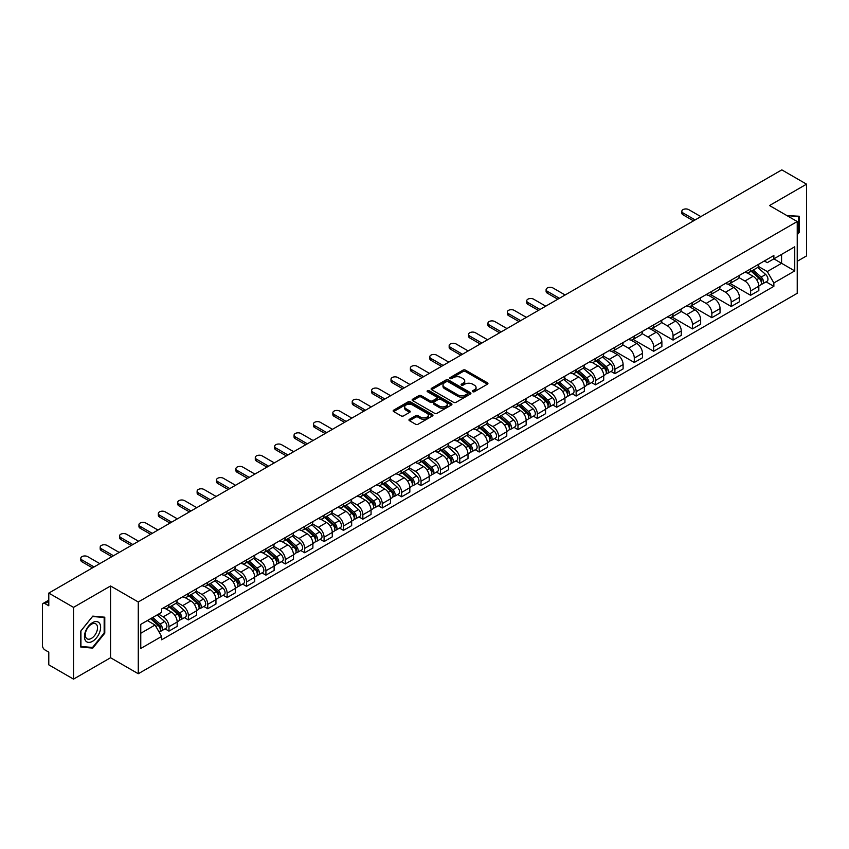 <?xml version="1.0" encoding="UTF-8"?>
<svg xmlns="http://www.w3.org/2000/svg" width="849" height="849" viewBox="0 0 849 849"><rect width="100%" height="100%" fill="white"/><g stroke="black" fill="none" stroke-linecap="round" stroke-linejoin="round"><path stroke-width="1.27" d="M472.755 391.697A1.21 0.7 0 0 0 474.464 391.697L487.432 384.204A1.73 0.998 0 0 0 487.931 383.504A1.73 0.998 0 0 0 487.432 382.803L465.464 370.122A1.73 0.998 0 0 0 463.023 370.122L450.066 377.603A1.21 0.7 0 0 0 451.774 378.59L453.451 377.625A5.519 3.184 0 0 1 461.262 377.625L463.087 378.675A5.519 3.184 0 0 1 464.711 380.936A5.519 3.184 0 0 1 463.087 383.186L461.41 384.151A1.21 0.7 0 0 0 463.119 385.138L464.796 384.173A5.519 3.184 0 0 1 472.606 384.173L474.432 385.234A5.519 3.184 0 0 1 476.056 387.484A5.519 3.184 0 0 1 474.432 389.733L472.755 390.71A1.21 0.7 0 0 0 472.755 391.697L472.755 390.71M409.473 419.289A1.73 0.998 0 0 0 408.963 419.99A1.73 0.998 0 0 0 409.473 420.69L415.639 424.245A1.73 0.998 0 0 0 418.069 424.245L432.47 415.936A1.73 0.998 0 0 0 432.979 415.235A1.73 0.998 0 0 0 432.47 414.535L410.513 401.853A1.73 0.998 0 0 0 408.072 401.853L393.671 410.163A1.73 0.998 0 0 0 393.172 410.863A1.73 0.998 0 0 0 393.671 411.574L401.121 415.872A1.73 0.998 0 0 0 403.562 415.872L409.717 412.306A1.73 0.998 0 0 0 410.226 411.606A1.73 0.998 0 0 0 409.717 410.905L406.024 408.772A4.616 2.664 0 0 1 404.676 406.883A4.616 2.664 0 0 1 407.52 404.432A4.616 2.664 0 0 1 412.55 405.005L427.005 413.346A4.616 2.664 0 0 1 428.363 415.235A4.616 2.664 0 0 1 425.508 417.697A4.616 2.664 0 0 1 420.478 417.114L418.069 415.723A1.73 0.998 0 0 0 415.639 415.723L409.473 419.289L409.473 420.69M138.27 601.983L110.561 585.98L73.523 607.364L48.786 593.09L781.812 169.874L806.55 184.159L769.512 205.543L797.232 221.536L138.27 601.983L138.27 673.745L797.232 293.298L797.232 221.536M453.578 402.341A1.73 0.998 0 0 0 456.009 402.341L470.41 394.032A1.73 0.998 0 0 0 470.919 393.331A1.73 0.998 0 0 0 470.41 392.631L448.452 379.949A1.73 0.998 0 0 0 446.012 379.949L431.61 388.258A1.73 0.998 0 0 0 431.112 388.959A1.73 0.998 0 0 0 431.61 389.67L453.578 402.341M427.885 391.951A1.21 0.7 0 0 1 429.116 392.121L429.116 390.689L451.435 403.583A1.73 0.998 0 0 1 451.944 404.283A1.73 0.998 0 0 1 451.435 404.984L437.044 413.293A1.73 0.998 0 0 1 434.603 413.293L412.646 400.622L418.801 397.088L418.801 395.655L412.646 399.21A1.73 0.998 0 0 0 412.136 399.911A1.73 0.998 0 0 0 412.646 400.622L412.646 399.21M418.801 397.088A1.73 0.998 0 0 1 421.242 397.088L421.242 395.655A1.73 0.998 0 0 0 418.801 395.655M421.242 395.655L430.146 400.792A1.73 0.998 0 0 0 432.587 400.792L436.673 398.436A1.73 0.998 0 0 0 437.182 397.735A1.73 0.998 0 0 0 436.673 397.024L427.408 391.676A1.21 0.7 0 0 1 429.116 390.689M73.523 607.364L73.523 679.126L48.786 664.841L48.786 652.138L44.933 649.92A3.513 2.027 -120 0 1 42.45 645.611L42.45 604.997A3.513 2.027 -120 0 1 43.182 603.395L48.786 600.147M797.232 261.29L806.55 255.91L806.55 184.159M73.523 679.126L110.561 657.742L138.27 673.745M48.786 593.09L48.786 605.793L44.933 603.565A3.513 2.027 -120 0 0 43.182 603.395M750.622 268.9A8.087 4.67 60 0 1 748.945 272.529L757.149 267.796A8.087 4.67 -120 0 0 758.826 264.166M738.98 277.602L744.902 281.03A8.087 4.67 60 0 1 750.622 290.931L758.826 286.198A8.087 4.67 -120 0 0 753.105 276.286L747.237 272.9M758.826 286.198L758.826 290.57L750.622 295.303L730.055 283.439M748.945 272.529A8.087 4.67 60 0 1 744.966 272.168M750.622 290.931L750.622 295.303M731.233 280.096A8.087 4.67 60 0 1 729.556 283.725L737.76 278.992A8.087 4.67 -120 0 0 739.437 275.363M710.666 294.624L731.233 306.5L739.437 301.766L739.437 297.383A8.087 4.67 -120 0 0 733.716 287.482L727.848 284.097M729.556 283.725A8.087 4.67 60 0 1 725.577 283.354M719.591 288.798L725.513 292.215A8.087 4.67 60 0 1 731.233 302.127L731.233 306.5M711.844 291.292A8.087 4.67 60 0 1 710.167 294.921L718.371 290.178A8.087 4.67 -120 0 0 720.048 286.548M691.288 305.82L711.844 317.696L720.048 312.952L720.048 308.58A8.087 4.67 -120 0 0 714.327 298.678L708.459 295.293M710.167 294.921A8.087 4.67 60 0 1 706.188 294.55M700.202 299.994L706.124 303.411A8.087 4.67 60 0 1 711.844 313.313L711.844 317.696M692.455 302.477A8.087 4.67 60 0 1 690.778 306.107L698.982 301.374A8.087 4.67 -120 0 0 700.658 297.744M671.899 317.017L692.455 328.892L700.658 324.148L700.658 319.776A8.087 4.67 -120 0 0 694.938 309.874L689.07 306.478M690.778 306.107A8.087 4.67 60 0 1 686.799 305.746M680.813 311.19L686.735 314.608A8.087 4.67 60 0 1 692.455 324.509L692.455 328.892M673.066 313.674A8.087 4.67 60 0 1 671.389 317.303L679.593 312.57A8.087 4.67 -120 0 0 681.269 308.94M652.51 328.213L673.066 340.078L681.269 335.344L681.269 330.972A8.087 4.67 -120 0 0 675.549 321.071L669.681 317.675M671.389 317.303A8.087 4.67 60 0 1 667.41 316.942M661.424 322.376L667.356 325.804A8.087 4.67 60 0 1 673.066 335.705L673.066 340.078M653.677 324.87A8.087 4.67 60 0 1 652.011 328.499L660.204 323.766A8.087 4.67 -120 0 0 661.88 320.137M633.121 339.398L653.677 351.274L661.88 346.541L661.88 342.158A8.087 4.67 -120 0 0 656.171 332.256L650.292 328.871M652.011 328.499A8.087 4.67 60 0 1 648.02 328.128M642.035 333.572L647.967 337A8.087 4.67 60 0 1 653.677 346.901L653.677 351.274M634.288 336.066A8.087 4.67 60 0 1 632.622 339.696L640.825 334.952A8.087 4.67 -120 0 0 642.491 331.322M613.731 350.595L634.288 362.47L642.491 357.737L642.491 353.354A8.087 4.67 -120 0 0 636.782 343.452L630.903 340.067M632.622 339.696A8.087 4.67 60 0 1 628.642 339.324M622.646 344.768L628.578 348.186A8.087 4.67 60 0 1 634.288 358.087L634.288 362.47M614.899 347.252A8.087 4.67 60 0 1 613.233 350.881L621.436 346.148A8.087 4.67 -120 0 0 623.102 342.518M610.972 371.395L614.899 373.666L623.102 368.922L623.102 364.55A8.087 4.67 -120 0 0 617.393 354.649L611.513 351.253M613.233 350.881A8.087 4.67 60 0 1 609.253 350.52M603.257 355.964L609.189 359.382A8.087 4.67 60 0 1 614.899 369.283L614.899 373.666M595.51 358.448A8.087 4.67 60 0 1 593.844 362.077L602.047 357.344A8.087 4.67 -120 0 0 603.713 353.715M591.583 382.581L595.52 384.852L603.713 380.119L603.713 375.746A8.087 4.67 -120 0 0 598.004 365.845L592.124 362.449M593.844 362.077A8.087 4.67 60 0 1 589.864 361.716M583.879 367.161L589.8 370.578A8.087 4.67 60 0 1 595.52 380.479L595.52 384.852M576.131 369.644A8.087 4.67 60 0 1 574.455 373.273L582.658 368.54A8.087 4.67 -120 0 0 584.324 364.911M572.194 393.777L576.131 396.048L584.335 391.315L584.335 386.932A8.087 4.67 -120 0 0 578.615 377.03L572.746 373.645M574.455 373.273A8.087 4.67 60 0 1 570.475 372.913M564.489 378.346L570.411 381.774A8.087 4.67 60 0 1 576.131 391.676L576.131 396.048M556.742 380.84A8.087 4.67 60 0 1 555.066 384.47L563.269 379.726A8.087 4.67 -120 0 0 564.946 376.096M552.805 404.973L556.742 407.244L564.946 402.511L564.946 398.128A8.087 4.67 -120 0 0 559.226 388.226L553.357 384.841M555.066 384.47A8.087 4.67 60 0 1 551.086 384.098M545.1 389.542L551.022 392.96A8.087 4.67 60 0 1 556.742 402.861L556.742 407.244M537.353 392.026A8.087 4.67 60 0 1 535.677 395.655L543.88 390.922A8.087 4.67 -120 0 0 545.557 387.293M533.416 416.169L537.353 418.44L545.557 413.696L545.557 409.324A8.087 4.67 -120 0 0 539.837 399.423L533.968 396.037M535.677 395.655A8.087 4.67 60 0 1 531.697 395.294M525.711 400.739L531.633 404.156A8.087 4.67 60 0 1 537.353 414.057L537.353 418.44M517.964 403.222A8.087 4.67 60 0 1 516.288 406.851L524.491 402.118A8.087 4.67 -120 0 0 526.168 398.489M514.027 427.355L517.964 429.626L526.168 424.893L526.168 420.52A8.087 4.67 -120 0 0 520.448 410.619L514.579 407.223M516.288 406.851A8.087 4.67 60 0 1 512.308 406.491M506.322 411.935L512.244 415.352A8.087 4.67 60 0 1 517.964 425.253L517.964 429.626M498.575 414.418A8.087 4.67 60 0 1 496.898 418.048L505.102 413.314A8.087 4.67 -120 0 0 506.779 409.685M494.638 438.551L498.575 440.822L506.779 436.089L506.779 431.716A8.087 4.67 -120 0 0 501.059 421.804L495.19 418.419M496.898 418.048A8.087 4.67 60 0 1 492.919 417.687M486.933 423.12L492.855 426.548A8.087 4.67 60 0 1 498.575 436.45L498.575 440.822M479.186 425.614A8.087 4.67 60 0 1 477.509 429.244L485.713 424.511A8.087 4.67 -120 0 0 487.39 420.881M475.249 449.747L479.186 452.018L487.39 447.285L487.39 442.902A8.087 4.67 -120 0 0 481.67 433.001L475.801 429.615M477.509 429.244A8.087 4.67 60 0 1 473.53 428.872M467.544 434.317L473.466 437.734A8.087 4.67 60 0 1 479.186 447.646L479.186 452.018M459.797 436.811A8.087 4.67 60 0 1 458.12 440.44L466.324 435.696A8.087 4.67 -120 0 0 468.001 432.067M455.86 460.943L459.797 463.214L468.001 458.481L468.001 454.098A8.087 4.67 -120 0 0 462.281 444.197L456.412 440.811M458.12 440.44A8.087 4.67 60 0 1 454.141 440.069M448.155 445.513L454.077 448.93A8.087 4.67 60 0 1 459.797 458.831L459.797 463.214M440.408 447.996A8.087 4.67 60 0 1 438.731 451.626L446.935 446.892A8.087 4.67 -120 0 0 448.612 443.263M436.471 472.14L440.408 474.411L448.612 469.667L448.612 465.294A8.087 4.67 -120 0 0 442.891 455.393L437.023 451.997M438.731 451.626A8.087 4.67 60 0 1 434.752 451.265M428.766 456.709L434.688 460.126A8.087 4.67 60 0 1 440.408 470.028L440.408 474.411M421.019 459.192A8.087 4.67 60 0 1 419.342 462.822L427.546 458.089A8.087 4.67 -120 0 0 429.223 454.459M417.082 483.325L421.019 485.596L429.223 480.863L429.223 476.491A8.087 4.67 -120 0 0 423.502 466.589L417.634 463.193M419.342 462.822A8.087 4.67 60 0 1 415.363 462.461M409.377 467.895L415.299 471.322A8.087 4.67 60 0 1 421.019 481.224L421.019 485.596M401.63 470.388A8.087 4.67 60 0 1 399.953 474.018L408.157 469.285A8.087 4.67 -120 0 0 409.834 465.655M397.703 494.521L401.63 496.792L409.834 492.059L409.834 487.676A8.087 4.67 -120 0 0 404.113 477.775L398.245 474.389M399.953 474.018A8.087 4.67 60 0 1 395.974 473.646M389.988 479.091L395.91 482.519A8.087 4.67 60 0 1 401.63 492.42L401.63 496.792M382.241 481.585A8.087 4.67 60 0 1 380.564 485.214L388.768 480.47A8.087 4.67 -120 0 0 390.444 476.841M378.314 505.717L382.241 507.989L390.444 503.255L390.444 498.872A8.087 4.67 -120 0 0 384.724 488.971L378.856 485.586M380.564 485.214A8.087 4.67 60 0 1 376.585 484.843M370.599 490.287L376.531 493.704A8.087 4.67 60 0 1 382.241 503.606L382.241 507.989M362.852 492.77A8.087 4.67 60 0 1 361.175 496.4L369.379 491.667A8.087 4.67 -120 0 0 371.055 488.037M358.925 516.914L362.852 519.185L371.055 514.441L371.055 510.069A8.087 4.67 -120 0 0 365.346 500.167L359.467 496.771M361.175 496.4A8.087 4.67 60 0 1 357.196 496.039M351.21 501.483L357.142 504.9A8.087 4.67 60 0 1 362.852 514.802L362.852 519.185M343.463 503.966A8.087 4.67 60 0 1 341.797 507.596L349.99 502.863A8.087 4.67 -120 0 0 351.666 499.233M339.536 528.099L343.463 530.37L351.666 525.637L351.666 521.265A8.087 4.67 -120 0 0 345.957 511.363L340.078 507.967M341.797 507.596A8.087 4.67 60 0 1 337.817 507.235M331.821 512.679L337.753 516.096A8.087 4.67 60 0 1 343.463 525.998L343.463 530.37M324.074 515.163A8.087 4.67 60 0 1 322.408 518.792L330.611 514.059A8.087 4.67 -120 0 0 332.277 510.429M320.147 539.295L324.074 541.566L332.277 536.833L332.277 532.45A8.087 4.67 -120 0 0 326.568 522.549L320.689 519.163M322.408 518.792A8.087 4.67 60 0 1 318.428 518.431M312.432 523.865L318.364 527.293A8.087 4.67 60 0 1 324.074 537.194L324.074 541.566M304.685 526.359A8.087 4.67 60 0 1 303.019 529.988L311.222 525.244A8.087 4.67 -120 0 0 312.888 521.615M300.758 550.492L304.685 552.763L312.888 548.029L312.888 543.647A8.087 4.67 -120 0 0 307.179 533.745L301.299 530.36M303.019 529.988A8.087 4.67 60 0 1 299.039 529.617M293.054 535.061L298.975 538.478A8.087 4.67 60 0 1 304.685 548.38L304.685 552.763M285.306 537.555A8.087 4.67 60 0 1 283.63 541.184L291.833 536.441A8.087 4.67 -120 0 0 293.499 532.811M281.369 561.688L285.306 563.959L293.499 559.215L293.499 554.843A8.087 4.67 -120 0 0 287.79 544.941L281.921 541.556M283.63 541.184A8.087 4.67 60 0 1 279.65 540.813M273.665 546.257L279.586 549.674A8.087 4.67 60 0 1 285.306 559.576L285.306 563.959M265.917 548.741A8.087 4.67 60 0 1 264.241 552.37L272.444 547.637A8.087 4.67 -120 0 0 274.121 544.007M261.98 572.884L265.917 575.144L274.121 570.411L274.121 566.039A8.087 4.67 -120 0 0 268.401 556.137L262.532 552.741M264.241 552.37A8.087 4.67 60 0 1 260.261 552.009M254.275 557.453L260.197 560.871A8.087 4.67 60 0 1 265.917 570.772L265.917 575.144M246.528 559.937A8.087 4.67 60 0 1 244.852 563.566L253.055 558.833A8.087 4.67 -120 0 0 254.732 555.204M242.591 584.07L246.528 586.341L254.732 581.607L254.732 577.235A8.087 4.67 -120 0 0 249.012 567.323L243.143 563.938M244.852 563.566A8.087 4.67 60 0 1 240.872 563.205M234.886 568.639L240.808 572.067A8.087 4.67 60 0 1 246.528 581.968L246.528 586.341M227.139 571.133A8.087 4.67 60 0 1 225.463 574.762L233.666 570.029A8.087 4.67 -120 0 0 235.343 566.4M223.202 595.266L227.139 597.537L235.343 592.804L235.343 588.421A8.087 4.67 -120 0 0 229.623 578.519L223.754 575.134M225.463 574.762A8.087 4.67 60 0 1 221.483 574.391M215.497 579.835L221.419 583.263A8.087 4.67 60 0 1 227.139 593.164L227.139 597.537M207.75 582.329A8.087 4.67 60 0 1 206.074 585.959L214.277 581.215A8.087 4.67 -120 0 0 215.954 577.585M203.813 606.462L207.75 608.733L215.954 604L215.954 599.617A8.087 4.67 -120 0 0 210.234 589.715L204.365 586.33M206.074 585.959A8.087 4.67 60 0 1 202.094 585.587M196.108 591.031L202.03 594.449A8.087 4.67 60 0 1 207.75 604.35L207.75 608.733M188.361 593.515A8.087 4.67 60 0 1 186.684 597.144L194.888 592.411A8.087 4.67 -120 0 0 196.565 588.781M184.424 617.658L188.361 619.929L196.565 615.185L196.565 610.813A8.087 4.67 -120 0 0 190.845 600.912L184.976 597.516M186.684 597.144A8.087 4.67 60 0 1 182.705 596.783M176.719 602.228L182.641 605.645A8.087 4.67 60 0 1 188.361 615.546L188.361 619.929M168.972 604.711A8.087 4.67 60 0 1 167.295 608.34L175.499 603.607A8.087 4.67 -120 0 0 177.176 599.978M165.035 628.844L168.972 631.115L177.176 626.382L177.176 622.009A8.087 4.67 -120 0 0 171.456 612.108L165.587 608.712M167.295 608.34A8.087 4.67 60 0 1 163.316 607.98M158.53 614.114L163.252 616.841A8.087 4.67 60 0 1 168.972 626.742L168.972 631.115M764.355 260.972L767.273 262.659L794.738 246.794L781.568 254.403L781.568 263.307L767.273 271.553L758.369 266.416M140.764 633.269L155.049 625.023L161.639 636.432L140.764 648.487L140.764 624.376L161.639 612.32L161.639 608.945L773.864 255.485L773.864 258.849L794.738 270.905L773.864 282.961L767.273 271.553M794.738 246.794L794.738 270.905M161.639 636.432L161.639 639.796L773.864 286.336L773.864 282.961M797.232 234.78L799.28 232.223L799.28 216.24L786.938 215.604M110.561 585.98L110.561 657.742M80.793 647.044L92.785 648.116L104.777 633.195L104.777 617.202L92.785 616.13L80.793 631.051L80.793 647.044M155.049 625.023L147.344 620.566M766.074 281.836L773.864 286.336M798.654 231.873L799.28 232.223M91.522 647.384L92.785 648.116M104.162 632.834L104.777 633.195M473.243 391.867L474.432 391.177A5.519 3.184 0 0 0 476.056 388.916L476.056 387.484M464.711 380.936L464.711 382.368A5.519 3.184 0 0 1 463.087 384.618L461.898 385.308M487.4 384.226L465.464 371.554A1.73 0.998 0 0 0 463.023 371.554L450.554 378.76M470.41 392.631L470.41 394.032L448.452 381.381A1.73 0.998 0 0 0 446.012 381.381L431.642 389.68M467.364 393.819A1.21 0.7 0 0 0 467.364 392.832L448.081 381.71A1.21 0.7 0 0 0 446.372 381.71L444.611 382.729A5.519 3.184 0 0 0 442.987 384.979A5.519 3.184 0 0 0 444.611 387.24L457.781 394.849A5.519 3.184 0 0 0 465.592 394.849L467.364 393.819L467.364 395.263A1.21 0.7 0 0 0 467.714 394.764L467.714 393.331M442.987 384.979L442.987 386.422A5.519 3.184 0 0 0 444.611 388.672L444.611 387.24M467.364 395.263L465.592 396.281A5.519 3.184 0 0 1 457.781 396.281L444.611 388.672M421.242 397.088L430.146 402.235A1.73 0.998 0 0 0 432.587 402.235L436.673 399.868A1.73 0.998 0 0 0 437.182 399.168L437.182 397.735M429.116 392.121L451.413 405.005M439.389 406.13A4.616 2.664 0 0 0 444.42 406.713A4.616 2.664 0 0 0 447.274 404.251A4.616 2.664 0 0 0 445.916 402.362L440.822 399.423A1.73 0.998 0 0 0 438.381 399.423L434.295 401.779A1.73 0.998 0 0 0 433.797 402.49A1.73 0.998 0 0 0 434.295 403.19L439.389 406.13L439.389 407.562A4.616 2.664 0 0 0 444.42 408.146A4.616 2.664 0 0 0 447.274 405.684L447.274 404.251M433.797 402.49L433.797 403.922A1.73 0.998 0 0 0 434.295 404.623L434.295 403.19M439.389 407.562L434.295 404.623M428.363 415.235L428.363 416.668A4.616 2.664 0 0 1 425.508 419.13A4.616 2.664 0 0 1 420.478 418.557L418.069 417.167A1.73 0.998 0 0 0 415.639 417.167L409.494 420.711M404.676 406.883L404.676 408.327A4.616 2.664 0 0 0 406.024 410.205L406.024 408.772M409.696 412.327L406.024 410.205M432.47 414.535L432.47 415.936L410.513 403.286A1.73 0.998 0 0 0 408.072 403.286L393.703 411.585M751.185 271.234L759.08 278.292A4.394 2.536 60 0 1 760.46 285.084L758.826 286.028M751.397 271.425L755.111 273.569M751.981 270.778L760.768 278.621A2.112 1.22 60 0 1 761.436 281.889A2.112 1.22 60 0 1 761.245 281.964M753.296 270.014L761.192 277.071A4.394 2.536 60 0 1 762.572 283.863A4.394 2.536 60 0 1 761.245 284.001M757.701 267.371L765.671 274.482A4.394 2.536 60 0 1 767.05 281.284L762.572 283.863M693.516 220.857L683.01 214.797A4.043 2.335 180 0 1 681.832 213.141L681.832 211.284A4.043 2.335 -0 0 0 683.01 212.929L695.129 219.923M700.85 216.622L688.73 209.629A4.043 2.335 -0 0 0 684.326 209.119A4.043 2.335 -0 0 0 681.832 211.284M786.959 215.614L798.654 216.559L798.654 232.053L797.232 233.825M797.89 216.113L798.654 216.559M99.535 623.272A11.43 6.601 120 0 0 88.498 626.233A11.43 6.601 120 0 0 85.537 640.687A11.43 6.601 120 0 0 96.574 637.726A11.43 6.601 120 0 0 99.535 623.272M96.701 624.737A8.649 4.998 120 0 0 95.725 623.835A8.649 4.998 120 0 0 87.68 627.867A8.649 4.998 120 0 0 86.11 637.917A8.649 4.998 120 0 0 87.076 638.819A8.649 4.998 120 0 0 95.13 634.776A8.649 4.998 120 0 0 96.701 624.737M92.541 647.469L80.92 646.439L80.92 630.945L92.541 616.48L104.162 617.52L104.162 633.014L92.541 647.469M103.387 617.074L104.162 617.52M596.072 360.793L603.979 367.84A4.394 2.536 60 0 1 605.358 374.632L603.713 375.576M596.285 360.974L599.999 363.117M596.868 360.326L605.666 368.169A2.112 1.22 60 0 1 606.324 371.438A2.112 1.22 60 0 1 606.133 371.512M598.184 359.573L606.09 366.619A4.394 2.536 60 0 1 607.47 373.411A4.394 2.536 60 0 1 606.144 373.549M602.599 356.92L610.558 364.03A4.394 2.536 60 0 1 611.938 370.833L607.47 373.411M576.683 371.979L584.59 379.036A4.394 2.536 60 0 1 585.969 385.828L584.324 386.773M576.896 372.17L580.62 374.313M577.49 371.522L586.277 379.365A2.112 1.22 60 0 1 586.935 382.623A2.112 1.22 60 0 1 586.744 382.708M578.795 370.758L586.701 377.816A4.394 2.536 60 0 1 588.081 384.608A4.394 2.536 60 0 1 586.755 384.746M583.21 368.116L591.18 375.226A4.394 2.536 60 0 1 592.56 382.029L588.081 384.608M557.294 383.175L565.201 390.222A4.394 2.536 60 0 1 566.58 397.024L564.935 397.969M557.506 383.366L561.231 385.51M558.101 382.719L566.888 390.561A2.112 1.22 60 0 1 567.546 393.819A2.112 1.22 60 0 1 567.355 393.894M559.417 381.954L567.312 389.001A4.394 2.536 60 0 1 568.692 395.804A4.394 2.536 60 0 1 567.365 395.942M563.821 379.312L571.791 386.422A4.394 2.536 60 0 1 573.171 393.214L568.692 395.804M537.916 394.371L545.811 401.418A4.394 2.536 60 0 1 547.191 408.21L545.546 409.165M538.117 394.552L541.842 396.706M538.712 393.915L547.499 401.757A2.112 1.22 60 0 1 548.157 405.015A2.112 1.22 60 0 1 547.966 405.09M540.028 393.151L547.923 400.197A4.394 2.536 60 0 1 549.303 406.989A4.394 2.536 60 0 1 547.976 407.138M544.432 390.508L552.402 397.619A4.394 2.536 60 0 1 553.781 404.411L549.303 406.989M518.527 405.567L526.422 412.614A4.394 2.536 60 0 1 527.802 419.406L526.168 420.351M518.728 405.748L522.453 407.902M519.323 405.1L528.11 412.943A2.112 1.22 60 0 1 528.768 416.212A2.112 1.22 60 0 1 528.577 416.286M520.639 404.347L528.534 411.394A4.394 2.536 60 0 1 529.914 418.186A4.394 2.536 60 0 1 528.587 418.334M525.043 401.694L533.013 408.815A4.394 2.536 60 0 1 534.392 415.607L529.914 418.186M499.138 416.753L507.033 423.81A4.394 2.536 60 0 1 508.413 430.602L506.779 431.547M499.339 416.944L503.064 419.088M499.934 416.297L508.721 424.139A2.112 1.22 60 0 1 509.389 427.408A2.112 1.22 60 0 1 509.188 427.482M501.25 415.532L509.145 422.59A4.394 2.536 60 0 1 510.525 429.382A4.394 2.536 60 0 1 509.198 429.52M505.654 412.89L513.624 420A4.394 2.536 60 0 1 515.003 426.803L510.525 429.382M479.749 427.949L487.644 434.996A4.394 2.536 60 0 1 489.024 441.798L487.39 442.743M479.95 428.14L483.675 430.284M480.545 427.493L489.332 435.335A2.112 1.22 60 0 1 490 438.593A2.112 1.22 60 0 1 489.799 438.678M481.861 426.729L489.756 433.786A4.394 2.536 60 0 1 491.136 440.578A4.394 2.536 60 0 1 489.809 440.716M486.265 424.086L494.235 431.196A4.394 2.536 60 0 1 495.614 437.988L491.136 440.578M460.36 439.145L468.255 446.192A4.394 2.536 60 0 1 469.635 452.995L468.001 453.939M460.572 439.336L464.286 441.48M461.156 438.689L469.943 446.532A2.112 1.22 60 0 1 470.611 449.79A2.112 1.22 60 0 1 470.42 449.864M462.472 437.925L470.367 444.972A4.394 2.536 60 0 1 471.747 451.774A4.394 2.536 60 0 1 470.42 451.912M466.876 435.282L474.846 442.393A4.394 2.536 60 0 1 476.225 449.185L471.747 451.774M440.971 450.341L448.866 457.388A4.394 2.536 60 0 1 450.246 464.18L448.612 465.125M441.183 450.522L444.897 452.676M441.767 449.874L450.554 457.728A2.112 1.22 60 0 1 451.222 460.986A2.112 1.22 60 0 1 451.031 461.06M443.082 449.121L450.978 456.168A4.394 2.536 60 0 1 452.358 462.96A4.394 2.536 60 0 1 451.031 463.108M447.487 446.478L455.457 453.589A4.394 2.536 60 0 1 456.836 460.381L452.358 462.96M421.582 461.538L429.477 468.584A4.394 2.536 60 0 1 430.857 475.376L429.223 476.321M421.794 461.718L425.508 463.862M422.377 461.071L431.165 468.913A2.112 1.22 60 0 1 431.833 472.182A2.112 1.22 60 0 1 431.642 472.256M423.693 460.317L431.589 467.364A4.394 2.536 60 0 1 432.969 474.156A4.394 2.536 60 0 1 431.642 474.294M428.098 457.664L436.068 464.774A4.394 2.536 60 0 1 437.447 471.577L432.969 474.156M402.193 472.723L410.088 479.781A4.394 2.536 60 0 1 411.468 486.573L409.834 487.517M402.405 472.914L406.119 475.058M402.988 472.267L411.776 480.109A2.112 1.22 60 0 1 412.444 483.368A2.112 1.22 60 0 1 412.253 483.452M404.304 471.503L412.211 478.56A4.394 2.536 60 0 1 413.59 485.352A4.394 2.536 60 0 1 412.253 485.49M408.709 468.86L416.679 475.971A4.394 2.536 60 0 1 418.058 482.763L413.59 485.352M382.803 483.919L390.699 490.966A4.394 2.536 60 0 1 392.079 497.769L390.444 498.713M383.016 484.11L386.73 486.254M383.599 483.463L392.397 491.306A2.112 1.22 60 0 1 393.055 494.564A2.112 1.22 60 0 1 392.864 494.638M384.915 482.699L392.822 489.746A4.394 2.536 60 0 1 394.201 496.548A4.394 2.536 60 0 1 392.875 496.686M389.32 480.056L397.29 487.167A4.394 2.536 60 0 1 398.669 493.959L394.201 496.548M363.414 495.116L371.321 502.162A4.394 2.536 60 0 1 372.7 508.954L371.055 509.909M363.627 495.296L367.341 497.45M364.21 494.649L373.008 502.502A2.112 1.22 60 0 1 373.666 505.76A2.112 1.22 60 0 1 373.475 505.834M365.526 493.895L373.433 500.942A4.394 2.536 60 0 1 374.812 507.734A4.394 2.536 60 0 1 373.486 507.882M369.931 491.253L377.901 498.363A4.394 2.536 60 0 1 379.28 505.155L374.812 507.734M344.025 506.312L351.932 513.358A4.394 2.536 60 0 1 353.311 520.15L351.666 521.095M344.238 506.492L347.952 508.636M344.821 505.845L353.619 513.687A2.112 1.22 60 0 1 354.277 516.956A2.112 1.22 60 0 1 354.086 517.03M346.137 505.091L354.044 512.138A4.394 2.536 60 0 1 355.423 518.93A4.394 2.536 60 0 1 354.097 519.068M350.541 502.438L358.511 509.559A4.394 2.536 60 0 1 359.891 516.351L355.423 518.93M557.793 299.219L547.297 293.149A4.043 2.335 180 0 1 546.109 291.504L546.109 289.636A4.043 2.335 -0 0 0 547.297 291.292L559.406 298.286M565.126 294.985L553.007 287.981A4.043 2.335 -0 0 0 548.603 287.482A4.043 2.335 -0 0 0 546.109 289.636M538.404 310.405L527.908 304.345A4.043 2.335 180 0 1 526.72 302.7L526.72 300.833A4.043 2.335 -0 0 0 527.908 302.477L540.017 309.482M545.737 306.171L533.618 299.177A4.043 2.335 -0 0 0 529.214 298.678A4.043 2.335 -0 0 0 526.72 300.833M519.015 321.601L508.519 315.541A4.043 2.335 180 0 1 507.331 313.886L507.331 312.029A4.043 2.335 -0 0 0 508.519 313.674L520.639 320.667M526.348 317.367L514.229 310.373A4.043 2.335 -0 0 0 509.825 309.864A4.043 2.335 -0 0 0 507.331 312.029M499.626 332.797L489.13 326.738A4.043 2.335 180 0 1 487.942 325.082L487.942 323.214A4.043 2.335 -0 0 0 489.13 324.87L501.25 331.863M506.959 328.563L494.84 321.569A4.043 2.335 -0 0 0 490.435 321.06A4.043 2.335 -0 0 0 487.942 323.214M480.237 343.994L469.741 337.923A4.043 2.335 180 0 1 468.552 336.278L468.552 334.41A4.043 2.335 -0 0 0 469.741 336.066L481.861 343.06M487.57 339.759L475.461 332.766A4.043 2.335 -0 0 0 471.046 332.256A4.043 2.335 -0 0 0 468.552 334.41M460.848 355.179L450.352 349.119A4.043 2.335 180 0 1 449.163 347.474L449.163 345.607A4.043 2.335 -0 0 0 450.352 347.252L462.472 354.256M468.181 350.955L456.072 343.951A4.043 2.335 -0 0 0 451.657 343.452A4.043 2.335 -0 0 0 449.163 345.607M441.469 366.375L430.963 360.316A4.043 2.335 180 0 1 429.774 358.66L429.774 356.803A4.043 2.335 -0 0 0 430.963 358.448L443.082 365.441M448.803 362.141L436.683 355.147A4.043 2.335 -0 0 0 432.279 354.638A4.043 2.335 -0 0 0 429.774 356.803M422.08 377.572L411.574 371.512A4.043 2.335 180 0 1 410.385 369.856L410.385 367.988A4.043 2.335 -0 0 0 411.574 369.644L423.693 376.638M429.414 373.337L417.294 366.344A4.043 2.335 -0 0 0 412.89 365.834A4.043 2.335 -0 0 0 410.385 367.988M402.691 388.768L392.185 382.697A4.043 2.335 180 0 1 391.007 381.052L391.007 379.185A4.043 2.335 -0 0 0 392.185 380.84L404.304 387.834M410.025 384.533L397.905 377.54A4.043 2.335 -0 0 0 393.501 377.03A4.043 2.335 -0 0 0 391.007 379.185M383.302 399.964L372.796 393.894A4.043 2.335 180 0 1 371.618 392.249L371.618 390.381A4.043 2.335 -0 0 0 372.796 392.026L384.915 399.03M390.636 395.73L378.516 388.725A4.043 2.335 -0 0 0 374.112 388.226A4.043 2.335 -0 0 0 371.618 390.381M363.913 411.149L353.407 405.09A4.043 2.335 180 0 1 352.229 403.445L352.229 401.577A4.043 2.335 -0 0 0 353.407 403.222L365.526 410.216M371.246 406.915L359.127 399.921A4.043 2.335 -0 0 0 354.723 399.423A4.043 2.335 -0 0 0 352.229 401.577M344.524 422.346L334.018 416.286A4.043 2.335 180 0 1 332.84 414.63L332.84 412.763A4.043 2.335 -0 0 0 334.018 414.418L346.137 421.412M351.857 418.111L339.738 411.118A4.043 2.335 -0 0 0 335.334 410.608A4.043 2.335 -0 0 0 332.84 412.763M325.135 433.542L314.629 427.482A4.043 2.335 180 0 1 313.451 425.827L313.451 423.959A4.043 2.335 -0 0 0 314.629 425.614L326.748 432.608M332.468 429.307L320.349 422.314A4.043 2.335 -0 0 0 315.945 421.804A4.043 2.335 -0 0 0 313.451 423.959M305.746 444.738L295.24 438.668A4.043 2.335 180 0 1 294.062 437.023L294.062 435.155A4.043 2.335 -0 0 0 295.24 436.811L307.359 443.804M313.079 440.504L300.96 433.51A4.043 2.335 -0 0 0 296.556 433.001A4.043 2.335 -0 0 0 294.062 435.155M286.357 455.924L275.851 449.864A4.043 2.335 180 0 1 274.673 448.219L274.673 446.351A4.043 2.335 -0 0 0 275.851 447.996L287.97 455M293.69 451.7L281.571 444.696A4.043 2.335 -0 0 0 277.167 444.197A4.043 2.335 -0 0 0 274.673 446.351M324.636 517.497L332.543 524.555A4.394 2.536 60 0 1 333.922 531.347L332.277 532.291M324.849 517.688L328.563 519.832M325.432 517.041L334.23 524.884A2.112 1.22 60 0 1 334.888 528.142A2.112 1.22 60 0 1 334.697 528.227M326.748 516.277L334.655 523.334A4.394 2.536 60 0 1 336.034 530.126A4.394 2.536 60 0 1 334.708 530.264M331.152 513.634L339.122 520.745A4.394 2.536 60 0 1 340.502 527.547L336.034 530.126M266.968 467.12L256.472 461.06A4.043 2.335 180 0 1 255.284 459.405L255.284 457.547A4.043 2.335 -0 0 0 256.472 459.192L268.581 466.186M274.301 462.885L262.182 455.892A4.043 2.335 -0 0 0 257.778 455.382A4.043 2.335 -0 0 0 255.284 457.547M305.247 528.694L313.154 535.74A4.394 2.536 60 0 1 314.533 542.543L312.888 543.487M305.46 528.885L309.174 531.028M306.043 528.237L314.841 536.08A2.112 1.22 60 0 1 315.499 539.338A2.112 1.22 60 0 1 315.308 539.412M307.359 527.473L315.266 534.52A4.394 2.536 60 0 1 316.645 541.322A4.394 2.536 60 0 1 315.319 541.46M311.763 524.831L319.733 531.941A4.394 2.536 60 0 1 321.113 538.733L316.645 541.322M247.579 478.316L237.083 472.256A4.043 2.335 180 0 1 235.895 470.601L235.895 468.733A4.043 2.335 -0 0 0 237.083 470.388L249.192 477.382M254.912 474.082L242.793 467.088A4.043 2.335 -0 0 0 238.389 466.579A4.043 2.335 -0 0 0 235.895 468.733M285.858 539.89L293.765 546.936A4.394 2.536 60 0 1 295.144 553.728L293.499 554.684M286.071 540.07L289.796 542.224M286.654 539.433L295.452 547.276A2.112 1.22 60 0 1 296.11 550.534A2.112 1.22 60 0 1 295.919 550.608M287.97 538.669L295.877 545.716A4.394 2.536 60 0 1 297.256 552.519A4.394 2.536 60 0 1 295.93 552.657M292.385 536.027L300.355 543.137A4.394 2.536 60 0 1 301.724 549.929L297.256 552.519M228.19 489.512L217.694 483.442A4.043 2.335 180 0 1 216.506 481.797L216.506 479.929A4.043 2.335 -0 0 0 217.694 481.585L229.803 488.578M235.523 485.278L223.404 478.284A4.043 2.335 -0 0 0 219 477.775A4.043 2.335 -0 0 0 216.506 479.929M266.469 551.086L274.376 558.133A4.394 2.536 60 0 1 275.755 564.925L274.11 565.869M266.682 551.266L270.406 553.421M267.276 550.619L276.063 558.462A2.112 1.22 60 0 1 276.721 561.73A2.112 1.22 60 0 1 276.53 561.805M268.592 549.865L276.487 556.912A4.394 2.536 60 0 1 277.867 563.704A4.394 2.536 60 0 1 276.541 563.853M272.996 547.223L280.966 554.333A4.394 2.536 60 0 1 282.346 561.125L277.867 563.704M208.801 500.708L198.305 494.638A4.043 2.335 180 0 1 197.117 492.993L197.117 491.125A4.043 2.335 -0 0 0 198.305 492.77L210.425 499.774M216.134 496.474L204.015 489.47A4.043 2.335 -0 0 0 199.611 488.971A4.043 2.335 -0 0 0 197.117 491.125M247.08 562.271L254.987 569.329A4.394 2.536 60 0 1 256.366 576.121L254.721 577.065M247.292 562.462L251.017 564.606M247.887 561.815L256.674 569.658A2.112 1.22 60 0 1 257.332 572.926A2.112 1.22 60 0 1 257.141 573.001M249.203 561.062L257.098 568.108A4.394 2.536 60 0 1 258.478 574.9A4.394 2.536 60 0 1 257.151 575.038M253.607 558.409L261.577 565.519A4.394 2.536 60 0 1 262.957 572.322L258.478 574.9M189.412 511.894L178.916 505.834A4.043 2.335 180 0 1 177.728 504.179L177.728 502.321A4.043 2.335 -0 0 0 178.916 503.966L191.036 510.96M196.745 507.66L184.636 500.666A4.043 2.335 -0 0 0 180.221 500.157A4.043 2.335 -0 0 0 177.728 502.321M227.702 573.468L235.597 580.525A4.394 2.536 60 0 1 236.977 587.317L235.343 588.261M227.903 573.659L231.628 575.802M228.498 573.011L237.285 580.854A2.112 1.22 60 0 1 237.943 584.112A2.112 1.22 60 0 1 237.752 584.197M229.814 572.247L237.709 579.305A4.394 2.536 60 0 1 239.089 586.097A4.394 2.536 60 0 1 237.762 586.235M234.218 569.605L242.188 576.715A4.394 2.536 60 0 1 243.567 583.507L239.089 586.097M170.023 523.09L159.527 517.03A4.043 2.335 180 0 1 158.338 515.375L158.338 513.507A4.043 2.335 -0 0 0 159.527 515.163L171.647 522.156M177.356 518.856L165.247 511.862A4.043 2.335 -0 0 0 160.832 511.353A4.043 2.335 -0 0 0 158.338 513.507M208.313 584.664L216.208 591.711A4.394 2.536 60 0 1 217.588 598.513L215.954 599.458M208.514 584.855L212.239 586.999M209.109 584.208L217.896 592.05A2.112 1.22 60 0 1 218.554 595.308A2.112 1.22 60 0 1 218.363 595.382M210.425 583.443L218.32 590.49A4.394 2.536 60 0 1 219.7 597.293A4.394 2.536 60 0 1 218.373 597.431M214.829 580.801L222.799 587.911A4.394 2.536 60 0 1 224.178 594.703L219.7 597.293M150.644 534.286L140.138 528.227A4.043 2.335 180 0 1 138.949 526.571L138.949 524.703A4.043 2.335 -0 0 0 140.138 526.359L152.258 533.352M157.967 530.052L145.858 523.058A4.043 2.335 -0 0 0 141.454 522.549A4.043 2.335 -0 0 0 138.949 524.703M188.924 595.86L196.819 602.907A4.394 2.536 60 0 1 198.199 609.699L196.565 610.643M189.125 596.04L192.85 598.195M189.72 595.393L198.507 603.246A2.112 1.22 60 0 1 199.175 606.504A2.112 1.22 60 0 1 198.974 606.579M191.036 594.64L198.931 601.686A4.394 2.536 60 0 1 200.311 608.478A4.394 2.536 60 0 1 198.984 608.627M195.44 591.997L203.41 599.107A4.394 2.536 60 0 1 204.789 605.899L200.311 608.478M131.255 545.482L120.749 539.412A4.043 2.335 180 0 1 119.56 537.767L119.56 535.899A4.043 2.335 -0 0 0 120.749 537.544L132.869 544.549M138.589 541.248L126.469 534.244A4.043 2.335 -0 0 0 122.065 533.745A4.043 2.335 -0 0 0 119.56 535.899M169.535 607.056L177.43 614.103A4.394 2.536 60 0 1 178.81 620.895L177.176 621.839M169.736 607.237L173.461 609.38M170.331 606.589L179.118 614.432A2.112 1.22 60 0 1 179.786 617.701A2.112 1.22 60 0 1 179.595 617.775M171.647 605.836L179.542 612.882A4.394 2.536 60 0 1 180.922 619.674A4.394 2.536 60 0 1 179.595 619.812M176.051 603.183L184.021 610.293A4.394 2.536 60 0 1 185.4 617.096L180.922 619.674M111.866 556.668L101.36 550.608A4.043 2.335 180 0 1 100.182 548.963L100.182 547.096A4.043 2.335 -0 0 0 101.36 548.741L113.479 555.734M119.2 552.434L107.08 545.44A4.043 2.335 -0 0 0 102.676 544.941A4.043 2.335 -0 0 0 100.182 547.096M150.623 618.677L158.041 625.299A4.394 2.536 60 0 1 159.421 632.091L159.209 632.218M150.697 618.634L154.072 620.577M151.419 618.221L159.729 625.628A2.112 1.22 60 0 1 160.397 628.886A2.112 1.22 60 0 1 160.206 628.971M152.735 617.456L160.153 624.079A4.394 2.536 60 0 1 161.533 630.871A4.394 2.536 60 0 1 160.206 631.009M157.214 614.878L164.632 621.489A4.394 2.536 60 0 1 166.011 628.281L161.533 630.871M92.477 567.864L81.971 561.805A4.043 2.335 180 0 1 80.793 560.149L80.793 558.292A4.043 2.335 -0 0 0 81.971 559.937L94.09 566.93M99.811 563.63L87.691 556.636A4.043 2.335 -0 0 0 83.287 556.127A4.043 2.335 -0 0 0 80.793 558.292M188.361 615.546L196.565 610.813M207.75 604.35L215.954 599.617M227.139 593.164L235.343 588.421M246.528 581.968L254.732 577.235M265.917 570.772L274.121 566.039M285.306 559.576L293.499 554.843M304.685 548.38L312.888 543.647M324.074 537.194L332.277 532.45M343.463 525.998L351.666 521.265M362.852 514.802L371.055 510.069M382.241 503.606L390.444 498.872M401.63 492.42L409.834 487.676M421.019 481.224L429.223 476.491M440.408 470.028L448.612 465.294M459.797 458.831L468.001 454.098M479.186 447.646L487.39 442.902M498.575 436.45L506.779 431.716M517.964 425.253L526.168 420.52M537.353 414.057L545.557 409.324M556.742 402.861L564.946 398.128M576.131 391.676L584.335 386.932M595.52 380.479L603.713 375.746M614.899 369.283L623.102 364.55M634.288 358.087L642.491 353.354M653.677 346.901L661.88 342.158M673.066 335.705L681.269 330.972M692.455 324.509L700.658 319.776M711.844 313.313L720.048 308.58M731.233 302.127L739.437 297.383M168.972 626.742L177.176 622.009M163.252 616.841L171.456 612.108M182.641 605.645L190.845 600.912M202.03 594.449L210.234 589.715M221.419 583.263L229.623 578.519M240.808 572.067L249.012 567.323M260.197 560.871L268.401 556.137M279.586 549.674L287.79 544.941M298.975 538.478L307.179 533.745M318.364 527.293L326.568 522.549M337.753 516.096L345.957 511.363M357.142 504.9L365.346 500.167M376.531 493.704L384.724 488.971M395.91 482.519L404.113 477.775M415.299 471.322L423.502 466.589M434.688 460.126L442.891 455.393M454.077 448.93L462.281 444.197M473.466 437.734L481.67 433.001M492.855 426.548L501.059 421.804M512.244 415.352L520.448 410.619M531.633 404.156L539.837 399.423M551.022 392.96L559.226 388.226M570.411 381.774L578.615 377.03M589.8 370.578L598.004 365.845M609.189 359.382L617.393 354.649M628.578 348.186L636.782 343.452M647.967 337L656.171 332.256M667.356 325.804L675.549 321.071M686.735 314.608L694.938 309.874M706.124 303.411L714.327 298.678M725.513 292.215L733.716 287.482M744.902 281.03L753.105 276.286M48.786 601.336L44.933 603.565M474.432 391.177L474.432 389.733M461.41 385.138L461.41 384.151M463.087 384.618L463.087 383.186M450.066 378.59L450.066 377.603M463.023 371.554L463.023 370.122M465.464 371.554L465.464 370.122M487.432 384.204L487.432 382.803M431.61 389.67L431.61 388.258M446.012 381.381L446.012 379.949M448.452 381.381L448.452 379.949M457.781 396.281L457.781 394.849M465.592 396.281L465.592 394.849M430.146 402.235L430.146 400.792M432.587 402.235L432.587 400.792M436.673 399.868L436.673 398.436M451.435 404.984L451.435 403.583M415.639 417.167L415.639 415.723M418.069 417.167L418.069 415.723M420.478 418.557L420.478 417.114M409.717 412.306L409.717 410.905M393.671 411.574L393.671 410.163M408.072 403.286L408.072 401.853M410.513 403.286L410.513 401.853M759.08 278.292L756.618 279.714M761.871 280.923L761.075 281.38M765.671 274.482L761.192 277.071M683.01 212.929L683.01 214.797M603.979 367.84L601.516 369.262M606.759 370.472L605.974 370.928M610.558 364.03L606.09 366.619M584.59 379.036L582.127 380.458M587.37 381.657L586.585 382.124M591.18 375.226L586.701 377.816M565.201 390.222L562.738 391.644M567.981 392.854L567.196 393.31M571.791 386.422L567.312 389.001M545.811 401.418L543.349 402.84M548.603 404.05L547.807 404.506M552.402 397.619L547.923 400.197M526.422 412.614L523.96 414.036M529.214 415.246L528.418 415.702M533.013 408.815L528.534 411.394M507.033 423.81L504.571 425.232M509.825 426.442L509.029 426.898M513.624 420L509.145 422.59M487.644 434.996L485.182 436.418M490.435 437.628L489.64 438.084M494.235 431.196L489.756 433.786M468.255 446.192L465.793 447.614M471.046 448.824L470.25 449.28M474.846 442.393L470.367 444.972M448.866 457.388L446.404 458.81M451.657 460.02L450.861 460.476M455.457 453.589L450.978 456.168M429.477 468.584L427.015 470.006M432.268 471.216L431.472 471.673M436.068 464.774L431.589 467.364M410.088 479.781L407.626 481.203M412.879 482.402L412.083 482.869M416.679 475.971L412.211 478.56M390.699 490.966L388.237 492.388M393.49 493.598L392.694 494.054M397.29 487.167L392.822 489.746M371.321 502.162L368.848 503.584M374.101 504.794L373.316 505.251M377.901 498.363L373.433 500.942M351.932 513.358L349.459 514.781M354.712 515.99L353.927 516.447M358.511 509.559L354.044 512.138M547.297 291.292L547.297 293.149M527.908 302.477L527.908 304.345M508.519 313.674L508.519 315.541M489.13 324.87L489.13 326.738M469.741 336.066L469.741 337.923M450.352 347.252L450.352 349.119M430.963 358.448L430.963 360.316M411.574 369.644L411.574 371.512M392.185 380.84L392.185 382.697M372.796 392.026L372.796 393.894M353.407 403.222L353.407 405.09M334.018 414.418L334.018 416.286M314.629 425.614L314.629 427.482M295.24 436.811L295.24 438.668M275.851 447.996L275.851 449.864M332.543 524.555L330.081 525.977M335.323 527.187L334.538 527.643M339.122 520.745L334.655 523.334M256.472 459.192L256.472 461.06M313.154 535.74L310.692 537.162M315.934 538.372L315.149 538.828M319.733 531.941L315.266 534.52M237.083 470.388L237.083 472.256M293.765 546.936L291.303 548.358M296.545 549.568L295.76 550.025M300.355 543.137L295.877 545.716M217.694 481.585L217.694 483.442M274.376 558.133L271.913 559.555M277.156 560.764L276.371 561.221M280.966 554.333L276.487 556.912M198.305 492.77L198.305 494.638M254.987 569.329L252.524 570.751M257.778 571.961L256.982 572.417M261.577 565.519L257.098 568.108M178.916 503.966L178.916 505.834M235.597 580.525L233.135 581.947M238.389 583.146L237.593 583.603M242.188 576.715L237.709 579.305M159.527 515.163L159.527 517.03M216.208 591.711L213.746 593.133M219 594.342L218.204 594.799M222.799 587.911L218.32 590.49M140.138 526.359L140.138 528.227M196.819 602.907L194.357 604.329M199.611 605.539L198.815 605.995M203.41 599.107L198.931 601.686M120.749 537.544L120.749 539.412M177.43 614.103L174.968 615.525M180.221 616.735L179.426 617.191M184.021 610.293L179.542 612.882M101.36 548.741L101.36 550.608M158.041 625.299L155.919 626.52M160.832 627.92L160.037 628.387M164.632 621.489L160.153 624.079M81.971 559.937L81.971 561.805"/></g></svg>
